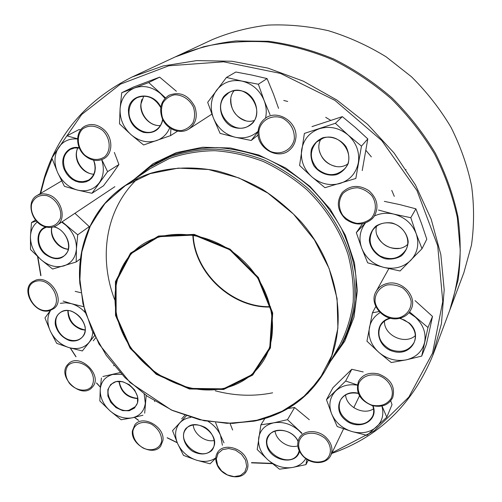 <?xml version="1.0" encoding="UTF-8"?>
<svg xmlns="http://www.w3.org/2000/svg" width="502" height="502" viewBox="0 0 502 502"><rect width="100%" height="100%" fill="white"/><g stroke="black" fill="none" stroke-linecap="round" stroke-linejoin="round"><path stroke-width="0.75" d="M211.568 450.721C206.297 454.799 199.991 455.013 192.655 451.367C183.908 445.688 180.72 434.581 186.11 428.244C191.306 424.046 197.637 423.763 205.117 427.409C214.04 433.176 217.128 444.502 211.568 450.721M190.854 417.407C186.367 418.028 182.722 419.823 179.923 422.784C175.072 428.52 174.307 435.46 177.633 443.599C181.473 451.618 187.717 457.127 196.351 460.139C203.875 462.367 210.357 461.614 215.804 457.88M222.411 445.23L220.491 435.278C217.962 429.605 213.896 425.025 208.292 421.523M186.236 415.926L172.544 430.647L177.633 443.599L183.494 455.389L196.351 460.139L210.081 463.804L215.785 458.188M184.792 415.43L181.661 418.863M223.999 442.864L220.491 435.278L215.584 422.565M232.633 430.013L230.048 423.437M214.266 440.461C205.374 442.601 193.891 434.123 193.182 424.924M211.386 450.175L212.522 448.794C222.524 435.68 195.09 415.493 185.916 429.166C175.687 441.427 200.787 462.16 211.386 450.175M342.552 192.216C350.377 185.056 359.175 184.548 368.939 190.697C377.429 198.503 379.167 207.081 374.153 216.418L372.522 218.47C364.195 225.63 355.209 225.837 345.552 219.085C337.306 210.733 336.145 201.967 342.057 192.793L342.552 192.216M343.111 193.283C338.235 199.601 338.147 208.299 342.816 215.383C346.681 219.587 351.387 222.248 356.941 223.359C362.532 223.334 367.364 221.583 371.442 218.1C376.456 211.869 376.695 203.065 371.976 195.83C368.048 191.538 363.253 188.852 357.606 187.779C351.952 187.886 347.12 189.718 343.111 193.283M299.481 451.398C295.841 466.502 268.695 460.459 266.656 444.314C263.751 428.011 290.062 424.987 298.05 441.026M301.746 433.502L298.577 430.277C290.884 423.895 282.613 421.41 273.766 422.822C265.219 424.83 260.193 429.837 258.693 437.832C257.815 445.977 260.921 453.35 268.005 459.945C275.46 466.182 283.567 468.699 292.333 467.5C298.401 466.371 302.882 463.402 305.774 458.583M264.861 418.53L260.889 424.855L257.206 449.547L268.005 459.945L279.476 469.194L292.333 467.5L305.982 464.614L306.772 459.267M309.307 419.735L294.611 407.517L287.477 419.659L273.766 422.822L260.889 424.855M294.611 407.517L288.073 408.484M301.934 433.157L287.477 419.659M308.278 460.146L305.982 464.614M297.755 445.933C288.455 448.732 276.037 440.518 275.027 430.942M297.981 441.302C292.842 429.536 273.891 426.179 268.746 435.949C258.75 451.016 290.187 469.872 298.188 453.507L299.205 450.846M258.197 130.47C258.906 125.55 261.153 121.609 264.937 118.641C277.204 108.288 298.916 122.513 295.703 138.897C295.032 143.152 293.187 146.672 290.156 149.47C278.271 161.305 255.185 147.494 258.197 130.47M258.875 130.978C258.699 139.851 262.483 146.634 270.239 151.322C280.637 155.821 292.296 149.947 294.329 138.941C294.63 129.949 290.827 123.065 282.915 118.29C272.279 113.791 260.682 120.028 258.875 130.978M373.024 405.792C379.173 421.184 358.177 431.419 345.156 419.823C331.571 408.804 341.065 388.843 358.252 393.261M357.33 385.147C348.539 383.848 341.335 385.793 335.712 390.97C329.745 397.302 328.364 404.882 331.571 413.711C335.38 422.395 342.113 428.325 351.77 431.494C361.572 434.117 369.836 432.592 376.575 426.926C382.317 421.329 384.099 414.357 381.922 406.011M363.203 371.944L351.783 369.284L332.933 387.713L326.482 399.699L331.571 413.711L337.2 426.524L351.77 431.494L366.993 435.359L386.791 417.206L382.016 405.992M351.783 369.284L345.658 381.031L326.482 399.699M357.361 384.94L345.658 381.031M390.738 400.828L392.012 404.656L386.791 417.206M373.519 408.804C363.774 415.618 346.286 406.871 345.577 394.936M358.328 393.449C350.045 391.905 344.071 394.183 340.406 400.276C337.3 409.023 340.45 416.302 349.863 422.119C360.154 426.167 367.734 424.228 372.603 416.296C374.015 412.977 374.046 409.45 372.704 405.71M162.202 118.315C158.839 108.263 161.086 100.588 168.942 95.305C179.892 91.182 188.507 94.972 194.795 106.675C197.932 116.188 195.993 123.611 188.978 128.945C180.287 134.931 166.451 129.384 162.202 118.315M162.661 118.252C166.319 125.845 173.636 130.696 181.291 130.576C186.223 129.56 190.132 126.95 193.013 122.739C194.92 117.857 195.071 112.693 193.465 107.252C189.794 99.503 182.308 94.583 174.564 94.809C169.601 95.913 165.723 98.605 162.918 102.879C161.111 107.779 161.023 112.9 162.661 118.252M400.069 318.18L409.168 322.968C423.55 335.173 411.489 356.627 393.656 351.488C375.741 347.215 372.779 322.253 390.01 318.124M380.108 312.602C374.304 316.166 370.733 321.161 369.403 327.586C367.985 336.93 371.135 345.188 378.859 352.379C387.017 359.143 396.116 361.641 406.162 359.871C416.02 357.455 422.176 351.645 424.61 342.42C426.305 332.952 423.186 324.493 415.254 317.057L408.935 312.715M375.791 306.559L372.409 312.821L366.949 341.184L378.859 352.379L391.265 362.544L406.162 359.871L421.711 356.094L427.974 327.53L409.563 311.905M427.974 327.53L432.498 316.423L429.587 330.046L426.317 344.479L421.711 356.094M379.079 311.535L372.409 312.821M432.498 316.423L415.085 300.635M415.361 335.612C404.97 345.345 383.66 335.254 384.494 321.123M390.656 318.274C385.85 319.504 382.367 322.14 380.221 326.174C376.807 335.744 380.096 343.5 390.073 349.442C401.01 353.421 409.067 350.998 414.244 342.188C416.716 335.254 414.941 328.885 408.929 323.075L404.549 320.107L399.573 318.299M84.976 155.745C75.193 147.67 75.181 130.721 85.196 126.027C91.301 123.266 97.407 124.352 103.5 129.278C113.101 137.247 113.27 153.599 104.008 158.607C97.721 161.851 91.377 160.897 84.976 155.745M85.001 155.3C91.822 160.245 98.329 160.784 104.523 156.925C111.444 150.732 110.522 137.812 102.496 130.288C95.531 125.293 88.961 124.81 82.792 128.826C75.997 135.201 77.12 147.933 85.001 155.3M450.024 309.558L463.892 272.624L471.46 245.158C474.195 225.875 474.246 206.159 471.61 186.01C467.4 165.88 460.535 146.308 451.009 127.307C440.053 108.915 426.888 92.079 411.521 76.8L386.145 56.826C367.778 45.563 348.532 36.859 328.408 30.71C308.084 26.123 287.922 24.247 267.911 25.1C248.283 27.472 229.728 32.323 212.246 39.652L176.491 56.324C195.165 48.506 215.057 43.373 236.172 40.913L268.645 41.296C290.702 44.283 312.426 50.194 333.811 59.029C354.676 69.471 374.072 82.422 391.999 97.884C408.791 114.569 423.199 132.911 435.215 152.909C445.669 173.548 453.237 194.751 457.912 216.519C460.88 238.274 460.93 259.496 458.062 280.179L449.742 310.299M175.769 56.657L176.491 56.324M406.068 169.55L405.685 169.795M394.296 196.376L391.761 190.39M371.354 156.888L365.971 150.449M330.617 120.304L325.685 117.317M287.696 101.46L283.755 100.463M386.722 283.624C401.5 279.225 417.865 296.456 411.119 309.263C408.829 313.938 405.007 316.944 399.648 318.281C384.312 322.529 368.161 304.225 376.086 291.505C378.395 287.514 381.94 284.885 386.722 283.624M386.86 285.01C379.198 287.451 374.586 294.09 375.076 301.796C376.87 312.162 388.372 319.837 399.077 317.772C406.739 315.476 411.527 308.918 411.144 301.118C409.914 295.935 407.078 291.536 402.635 287.935C397.559 285.23 392.3 284.257 386.86 285.01M193.182 235.087C194.883 273.057 232.514 307.889 270.503 306.666M137.554 177.137L149.979 167.229L169.576 156.913C183.958 151.968 199.219 149.376 215.352 149.138C231.723 150.33 247.982 153.957 264.134 160.038C279.928 167.455 294.574 176.955 308.084 188.526C327.197 207.119 341.473 229.671 349.511 253.767C353.722 269.969 355.447 285.958 354.694 301.733C352.548 317.107 348.143 331.37 341.486 344.523L332.562 357.675M223.666 389.47L189.411 388.994L156.273 374.291L130.093 348.225L115.51 315.388L115.447 281.578L130.52 253.146L158.488 236.034L194.155 234.378L230.092 249.168L258.348 277.462L272.712 312.997L270.44 347.942L252.669 375.088L223.666 389.47M223.403 388.849L189.43 388.379L156.561 373.802L130.595 347.949L116.138 315.381L116.087 281.854L131.035 253.667L158.77 236.706L194.136 235.08L229.753 249.745L257.758 277.788L272.002 313.01L269.756 347.654L252.155 374.574L223.403 388.849M223.396 388.429C189.367 395.764 148.83 376.381 128.537 344.052C108.074 311.836 110.747 270.202 137.008 248.515C163.345 226.289 210.815 230.462 242.171 259.716C273.759 288.732 281.572 335.744 261.435 363.705C252.067 376.625 239.385 384.865 223.396 388.429M270.591 307.011C232.344 308.454 194.343 273.27 192.837 235.024M40.122 193.697L44.421 177.325C58.539 132.635 87.8 99.189 132.189 76.975L163.068 65.975L196.665 60.604L232.012 61.257L267.993 68.14L303.403 81.198L336.993 100.105L367.558 124.283L394.014 152.903L415.455 184.937L431.199 219.23L440.825 254.577L444.201 289.773L441.427 323.683L432.837 355.316C412.682 404.236 378.972 436.953 331.709 453.475M272.379 463.66L251.471 462.857M177.269 442.777L167.141 437.813M138.558 420.425L134.335 417.375M100.4 387.268L96.478 383.001M75.946 356.803L70.205 347.955M40.769 275.705L37.55 256.516M432.837 355.316L449.459 311.045C455.835 291.781 459.43 271.494 460.252 250.191L457.36 217.755C452.666 195.924 445.067 174.652 434.575 153.945C422.515 133.883 408.057 115.479 391.209 98.737C373.218 83.225 353.759 70.23 332.826 59.751C311.372 50.878 289.579 44.942 267.453 41.942C245.472 40.649 224.25 42.231 203.787 46.692L175.047 56.996L132.189 76.975M52.133 158.707L44.734 178.022L40.649 193.383M37.857 256.804L40.976 275.554M70.387 348.012L76.034 356.715M96.553 382.926L100.413 387.13M134.473 417.344L138.627 420.337M167.216 437.713L177.187 442.588M251.621 462.612L272.015 463.365M332.004 452.86L374.316 430.798L408.848 397.076L432.542 353.144L442.758 301.52L437.719 245.836L416.986 190.572L381.758 140.566L334.878 100.344L280.518 73.424L223.553 61.802L168.81 65.775L120.474 84.123L81.669 114.519L54.367 153.982M133.909 179.603L153.123 163.665L176.334 152.633L202.532 147.249L230.468 147.996L258.712 154.999L285.726 168.026L310.016 186.437L330.241 209.24L345.307 235.174L354.462 262.791L357.355 290.589L354.01 317.126L344.792 341.115L330.379 361.496M377.09 235.287C381.42 244.731 388.818 249.08 399.291 248.333M336.898 351.846L342.941 342.458C349.587 329.318 353.979 315.08 356.125 299.738L355.924 276.006C353.49 259.816 348.633 243.922 341.354 228.322C332.77 213.193 322.202 199.357 309.665 186.819C296.199 175.28 281.591 165.811 265.847 158.412C249.732 152.357 233.512 148.743 217.178 147.563C201.082 147.801 185.853 150.387 171.489 155.325L151.924 165.616L143.032 172.362M319.366 150.744C321.707 159.253 327.178 164.474 335.782 166.407M230.838 98.768C230.581 109.574 235.463 116.853 245.478 120.612M141.966 99.365L141.966 99.377C138.019 109.605 145.881 123.429 156.649 125.349M77.779 147.921L77.258 149.276C73.48 159.58 82.836 173.698 93.723 174.25M51.838 227.306C49.811 236.718 58.627 248.427 68.253 249.187M68.071 310.631C68.899 321.28 74.585 327.706 85.127 329.927M119.169 381.47C121.239 391.591 127.401 397.226 137.661 398.381M129.196 410.774L122.62 410.623L116.075 407.649L110.823 402.435L107.892 395.996L107.861 389.577L110.754 384.438L116.031 381.614L122.657 381.689L129.309 384.67L134.636 389.966L137.561 396.505L137.51 402.968L134.517 408.051L129.196 410.774M121.716 374.341L112.799 374.454C105.257 376.575 101.065 381.558 100.231 389.401C99.967 397.389 103.236 404.543 110.026 410.862C117.129 416.823 124.578 419.139 132.371 417.802C139.951 415.913 144.269 411.038 145.323 403.181L144.168 394.032M101.404 377.993L100.231 389.401L99.848 400.954L110.026 410.862L121.133 419.766L132.371 417.802L142.945 415.242M120.085 372.597L102.872 376.506M113.941 365.55L113.546 365.669M144.689 413.184L146.195 395.482M154.547 401.544L154.622 401.035M137.68 398.607C127.025 397.722 120.781 392.012 118.949 381.476M129.215 410.159L135.082 406.796C146.333 395.225 121.534 372.547 111.03 384.796C101.63 393.574 116.15 413.723 129.215 410.159M378.564 373.946C390.732 378.859 395.45 386.716 392.733 397.509C388.724 405.039 381.884 407.724 372.214 405.578C359.746 400.364 355.203 392.263 358.566 381.282C362.67 374.392 369.334 371.951 378.564 373.946M378.163 375.327C369.604 373.808 363.285 376.142 359.212 382.342C355.504 390.895 361.747 401.864 372.158 405.214C380.598 406.821 386.929 404.568 391.152 398.456C395.068 389.916 388.78 378.659 378.163 375.327M69.358 340.525C62.091 337.595 57.423 332.374 55.345 324.869C54.028 315.407 61.526 308.63 70.977 310.976C78.375 313.932 83.094 319.222 85.139 326.846C86.338 336.409 78.657 342.948 69.358 340.525M85.309 312.633C81.311 308.222 76.668 305.229 71.378 303.672L65.712 302.775L60.347 303.34M50.551 310.387C47.037 316.486 46.968 323.401 50.338 331.132C54.417 339.352 60.629 344.843 68.969 347.597C77.358 349.819 84.035 348.112 88.992 342.483C91.276 339.597 92.531 336.12 92.757 332.048M50.451 310.418L44.967 317.954L50.338 331.132L56.707 343.355L68.969 347.597L82.328 350.954L94.514 335.687M83.639 306.684L71.378 303.672L63.145 301.081M80.828 292.729L75.174 291.348M93.246 340.802L95.644 337.902M85.114 330.121L81.324 329.519C72.37 325.967 67.889 319.667 67.87 310.619M69.596 339.936C74.346 341.228 78.325 340.507 81.544 337.777C94.288 327.455 71.811 301.984 59.7 313.085C51.135 319.448 57.68 336.949 69.596 339.936M325.553 436.947C331.596 442.82 333.341 448.976 330.78 455.408C326.946 464.149 312.476 465.04 304.08 457.234C297.837 451.135 296.199 444.797 299.154 438.215C303.233 430.038 317.258 429.273 325.553 436.947M324.687 438.039C317.879 433.075 311.102 431.952 304.356 434.663C296.757 439.288 296.839 450.143 304.394 457.209C311.058 462.116 317.772 463.277 324.53 460.692C332.242 456.224 332.38 445.243 324.687 438.039M54.04 226.753C63.93 229.238 71.284 241.901 68.077 250.78C62.951 260.061 55.264 261.184 45.004 254.15C35.378 246.193 35.724 230.073 45.801 226.948C31.814 223.948 25.37 201.641 36.947 195.573C39.965 193.841 43.373 193.433 47.163 194.356C61.043 197.236 67.607 219.117 56.682 225.436C53.507 227.469 49.88 227.971 45.801 226.948M37.286 221.972C33.025 225.511 30.741 230.355 30.446 236.511C30.44 245.384 33.967 253.108 41.02 259.678C48.38 265.828 55.979 267.917 63.804 265.928C71.397 263.337 75.607 257.651 76.429 248.867C76.624 239.862 73.104 231.974 65.862 225.197L61.69 222.097M35.517 220.02L31.488 222.568L30.446 236.511L30.528 249.557L41.02 259.678L52.61 269.034L76.191 261.994L76.429 248.867L77.716 234.81L62.135 221.809M36.42 221.075L31.488 222.568M89.268 227.644L89.262 226.622L77.716 234.81M89.262 226.622L74.917 213.294M80.445 258.775L76.191 261.994M68.228 249.306C64.557 249.03 61.162 247.542 58.037 244.844C52.672 239.699 50.545 233.863 51.668 227.331M46.523 227.124L43.837 228.41C36.182 233.053 37.148 246.72 45.462 253.673C51.919 258.806 58.025 259.603 63.798 256.07C73.844 249.663 66.86 229.226 53.658 226.879M246.677 459.437C248.465 463.861 248.346 467.833 246.325 471.365C240.998 481.292 221.752 476.844 217.09 464.77C215.176 460.121 215.364 455.967 217.661 452.308C223.202 442.896 242.115 447.445 246.677 459.437M245.528 460.108L241.531 454.297L235.532 450.156L228.73 448.506L222.499 449.673L218.081 453.394L216.331 458.916L217.561 465.141L221.514 470.857L227.425 474.948L234.139 476.63L240.358 475.557L244.85 471.911L246.702 466.396L245.528 460.108M93.736 160.213L94.934 164.085L95.336 168.001L94.922 171.759L93.717 175.167L91.778 178.066L89.218 180.306L86.162 181.78L82.761 182.433L79.178 182.22L75.595 181.166L72.188 179.321L69.119 176.773L66.528 173.648L64.557 170.096C58.872 158.299 67.381 145.009 79.228 147.757M77.553 138.972C69.502 138.295 63.246 141.068 58.772 147.287C54.153 154.748 53.764 163.156 57.611 172.519C61.978 181.668 68.642 187.535 77.609 190.12C86.639 192.09 93.836 189.674 99.208 182.866C103.669 176.284 104.504 168.565 101.705 159.699M80.684 129.823L79.096 129.529L66.891 135.841L51.869 157.979L57.611 172.519L64.419 186.324L77.609 190.12L91.973 193.276L107.597 171.64L101.806 159.661M77.559 138.778L66.891 135.841M91.973 193.276L103.468 185.803L111.632 174.934L118.918 164.537L107.597 171.64M118.918 164.537L114.349 152.426M93.78 174.257C86.683 173.598 81.368 169.689 77.848 162.522C75.683 157.283 75.664 152.395 77.804 147.864M79.366 148.077L74.622 147.952L70.318 149.37C63.591 153.957 61.878 160.772 65.178 169.827C71.384 180.601 79.285 183.977 88.873 179.942C95.01 175.399 96.566 168.81 93.554 160.176M162.924 440.486L160.753 446.071C153.242 457.033 130.426 444.734 132.402 430.892L134.875 424.774C142.599 414.294 165.114 426.825 162.924 440.486M161.688 440.706C161.562 434.017 158.218 428.545 151.667 424.284C142.938 419.986 133.865 423.606 132.842 431.638C133.049 438.259 136.375 443.668 142.813 447.859C151.378 452.139 160.521 448.75 161.688 440.706M162.849 119.74C160.119 129.861 153.675 134.065 143.522 132.346C133.657 128.619 128.619 121.346 128.412 110.534C128.807 93.246 153.292 90.498 160.822 107.246M165.001 98.386L160.602 93.667C152.282 86.846 143.616 84.932 134.618 87.932C125.958 91.634 121.12 98.543 120.091 108.645C119.714 118.848 123.366 127.527 131.053 134.687C139.098 141.351 147.588 143.334 156.511 140.629C162.635 138.401 167.04 134.141 169.726 127.834M165.509 97.859L148.711 82.554L121.716 92.745L120.091 108.645L119.514 123.812L131.053 134.687L143.603 144.978L170.554 135.622L170.9 128.612M176.384 91.257L159.649 77.145L148.711 82.554M177.582 131.16L170.554 135.622M159.649 77.145L133.124 87.179L121.716 92.745M160.345 125.544C150.067 126.579 139.663 115.259 140.842 104.284L143.729 96.108M160.765 107.623C154.654 97.457 146.779 94.144 137.134 97.689C132.359 100.337 129.679 104.617 129.096 110.522C127.458 124.76 144.632 137.604 155.576 130.269C159.441 127.841 161.788 124.176 162.623 119.269M92.506 386.979L91.941 387.6C81.242 399.598 56.814 376.889 67.456 364.841L68.473 363.749C79.479 352.278 103.362 375.377 92.506 386.979M91.377 386.804C94.596 381.608 94.075 375.778 89.827 369.321C83.464 361.766 72.727 360.141 67.701 365.876C64.601 371.122 65.16 376.914 69.389 383.252C75.651 390.669 86.225 392.42 91.377 386.804M223.735 96.541C229.238 90.291 238.099 88.653 246.156 92.475C256.578 98.75 259.973 113.326 253.278 122.425C247.655 128.543 238.877 129.987 230.989 126.184C220.811 120.009 217.266 105.79 223.735 96.541M265.52 118.202C266.826 112.348 266.367 106.462 264.146 100.544C259.747 90.178 252.337 83.69 241.92 81.079C231.441 79.272 222.982 82.328 216.557 90.247C210.74 98.624 209.717 107.936 213.475 118.202C217.843 128.223 225.072 134.561 235.168 137.222C243.966 139.023 251.615 137.04 258.116 131.279M270.051 114.782L264.146 100.544L258.348 84.229L241.92 81.079L226.446 77.452L207.684 102.326L213.475 118.202L220.089 133.394L235.168 137.222L251.195 140.472L258.078 131.725M278.56 108.357L273.452 94.006L267.07 78.582L258.348 84.229M258.147 135.007L251.195 140.472M267.07 78.582L251.791 75.043L235.858 72.012L226.446 77.452M254.037 120.574C238.632 125.651 223.622 103.356 234.089 90.743M224.325 96.773C211.505 112.065 234.748 137.397 250.046 124.866C267.986 112.912 246.495 80.596 228.617 92.87L224.325 96.773M49.924 310.575C35.41 315.482 19.892 290.03 32.498 281.773L35.906 280.097C50.194 274.964 65.963 300.039 53.915 308.542L49.924 310.575M49.058 310.123C65.323 305.869 51.932 276.42 35.805 281.315C19.773 285.971 33.17 314.729 49.058 310.123M322.83 137.761C331.339 135.653 340.507 139.129 345.966 146.584C348.727 152.062 349.492 157.659 348.256 163.376C345.809 168.603 341.944 172.349 336.654 174.614C328.195 176.553 319.247 173.071 313.869 165.779C311.114 160.42 310.299 154.898 311.428 149.213C313.756 143.961 317.553 140.14 322.83 137.761M311.937 176.93C320.439 183.939 329.789 186.123 339.979 183.481C349.976 180.13 356.094 173.221 358.34 162.755C359.815 152.056 356.407 142.806 348.112 135.025C339.296 127.841 329.732 125.732 319.429 128.694C309.458 132.39 303.522 139.456 301.62 149.872C300.434 160.402 303.873 169.419 311.937 176.93L324.957 187.698L355.83 178.474L361.465 146.126L348.112 135.025L335.367 123.291L304.375 133.419L299.594 165.465L311.937 176.93M362.218 170.586L367.803 138.916L361.465 146.126M367.803 138.916L355.353 127.47L342.333 116.633L335.367 123.291M342.333 116.633L311.98 126.611M347.44 164.217C332.757 173.874 312.056 154.133 320.985 138.985M323.162 138.125L316.53 142.066C309.339 150.889 309.678 159.906 317.54 169.111C327.109 176.528 336.12 176.428 344.579 168.823C357.041 156.022 340.143 131.662 323.162 138.125M45.343 226.383C52.591 227.481 57.592 224.789 60.347 218.301C62.549 209.365 55.898 198.303 46.623 195.579C39.294 194.569 34.312 197.342 31.682 203.906C29.656 212.842 36.232 223.622 45.343 226.383M392.125 222.995C400.891 225.68 407.254 233.066 408.201 241.631C407.787 247.285 405.528 252.023 401.431 255.844C396.517 258.687 391.108 259.666 385.197 258.787C376.6 256.076 370.363 248.873 369.315 240.439C369.629 234.836 371.794 230.085 375.803 226.182C380.673 223.239 386.113 222.173 392.125 222.995M365.349 223.101C359.752 230.625 358.541 238.99 361.729 248.195C365.77 257.946 373.036 264.322 383.541 267.321C394.208 269.687 403.269 267.371 410.718 260.387C417.639 252.845 419.465 243.947 416.196 233.694C412.142 223.61 404.687 217.084 393.838 214.116C386.967 212.566 380.516 213.168 374.486 215.929M362.413 223.848L356.32 232.627L361.729 248.195L367.659 262.81L383.541 267.321L400.075 270.986L422 248.728L416.196 233.694L410.799 217.699L393.838 214.116L378.464 210.049M410.799 217.699L415.894 208.832L421.573 223.672L426.788 239.197L422 248.728M365.211 223.145L356.32 232.627M415.894 208.832L399.799 204.609L384.337 201.358M407.63 244.424C395.601 255.888 372.17 242.052 376.55 226.195M392.137 223.308C383.729 221.721 377.209 224.08 372.572 230.387C367.728 240.251 370.137 248.735 379.801 255.819C390.713 260.877 399.385 258.913 405.829 249.921C411.54 240.232 404.192 225.837 392.137 223.308M79.887 284.069C76.618 245.39 92.537 207.508 124.276 186.135L149.935 168.747L169.369 158.469C183.65 153.537 198.798 150.945 214.812 150.694C231.071 151.861 247.222 155.457 263.274 161.487C278.955 168.854 293.507 178.285 306.923 189.781C325.911 208.242 340.086 230.65 348.055 254.583C352.222 270.678 353.923 286.554 353.163 302.223C351.011 317.484 346.612 331.634 339.967 344.686L324.612 371.606C308.441 398.343 284.998 414.847 254.294 421.128L230.38 423.399M150.173 173.428C171.126 167.135 193.471 166.306 217.203 170.944C232.79 175.072 247.9 181.228 262.527 189.398C276.646 198.635 289.497 209.447 301.081 221.84C340.475 266.926 348.815 329.914 324.612 371.606L307.833 393.405L286.021 409.651L260.532 419.735L232.777 423.418L204.163 420.758L171.289 409.965L130.131 382.587L99.051 344.108L84.97 311.516L79.762 282.902L81.067 254.608L89.074 228.071L103.644 204.766L124.276 186.135C132.145 180.802 140.773 176.572 150.173 173.428M150.117 173.654L125.431 185.552L105.37 202.94L90.768 224.695L82.09 249.582L79.517 276.326L82.937 303.66L92.023 330.385L106.261 355.385L124.985 377.655L147.393 396.298L172.581 410.529L199.526 419.716L227.117 423.349L254.156 421.128L279.388 412.933L301.551 398.927L319.397 379.556L331.816 355.579L337.902 328.107L337.068 298.533L329.117 268.501L314.346 239.78L293.513 214.116L267.848 193.082L238.902 177.94L208.443 169.5L178.279 168.12L150.117 173.654M188.978 128.945L211.888 114.123M376.086 291.505L388.855 268.601M341.486 344.523L346.179 336.252M149.979 167.229L157.86 161.914M137.492 178.743C106.129 208.462 98.116 256.353 114.644 299.638M215.195 390.782C234.66 395.94 253.805 396.611 272.617 392.815M330.78 455.408L343.569 428.846M353.766 407.68L359.482 395.821M56.682 225.436L114.876 186.675M36.947 195.573L61.614 180.952"/></g></svg>

